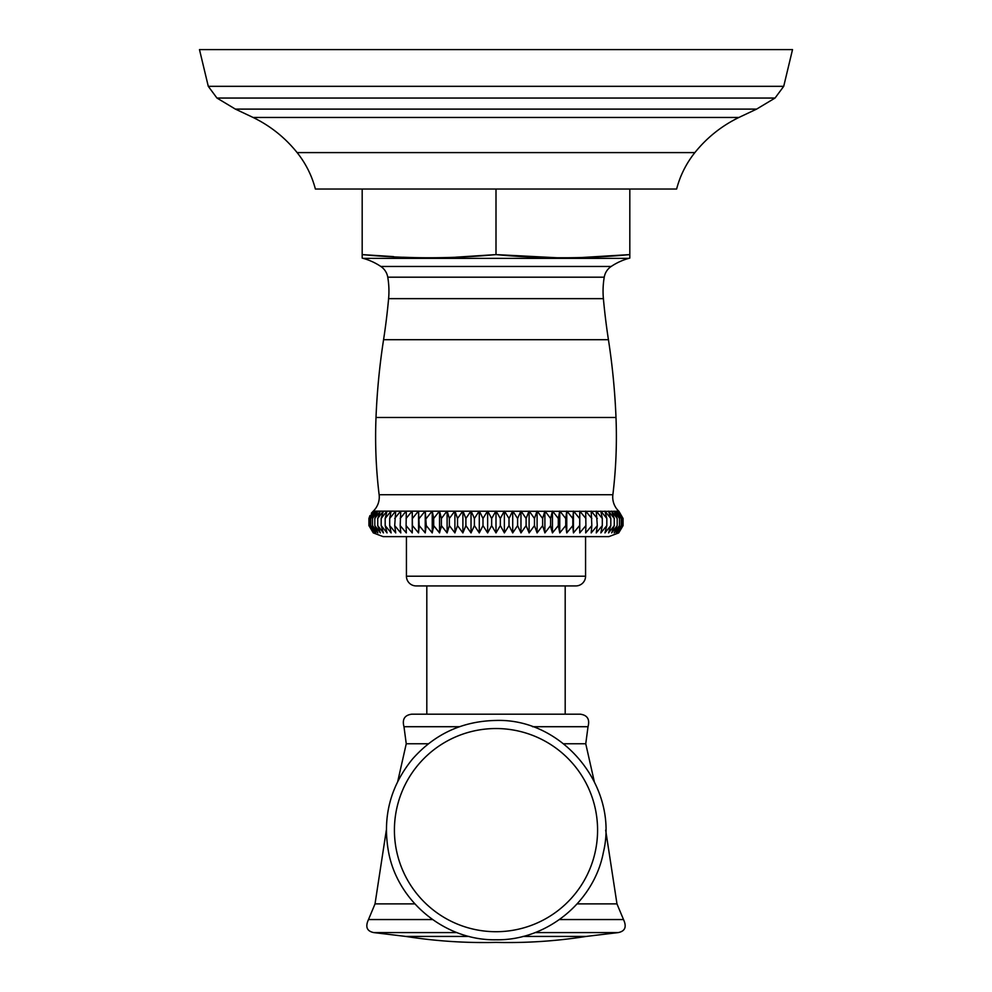 <?xml version="1.0" encoding="UTF-8"?>
<svg xmlns="http://www.w3.org/2000/svg" width="992" height="992" viewBox="0 0 992 992"><rect width="100%" height="100%" fill="white"/><g stroke="black" fill="none" stroke-linecap="round" stroke-linejoin="round"><path stroke-width="1.49" d="M783.717 86.329L792.521 49.6L199.479 49.6L208.283 86.329L783.717 86.329L775.05 98.047L756.623 109.108L235.377 109.108L216.95 98.047L208.283 86.329M694.871 152.594C686.228 163.457 680.14 175.609 676.618 189.038L315.382 189.038C311.86 175.609 305.772 163.457 297.129 152.594L694.871 152.594C706.936 137.615 721.606 125.897 738.891 117.465L756.623 109.108M629.821 189.038L629.821 254.597C585.206 258.838 540.603 258.838 496 254.597L563.27 258.081M496 189.038L496 254.597C451.385 258.825 406.782 258.825 362.179 254.597L393.626 256.63M362.179 189.038L362.179 258.081A111.228 111.228 0 0 1 363.208 258.366L628.792 258.366A111.228 111.228 0 0 1 629.821 258.081L629.821 254.597L576.203 257.858M402.95 257.238L428.68 258.081M455.812 257.201L496 254.597M628.792 258.366A60.834 60.834 0 0 0 611.171 266.464A16.194 16.194 0 0 0 604.24 277.19A83.03 83.03 0 0 0 603.396 298.642A654.869 654.869 0 0 0 608.431 339.698A689.08 689.08 0 0 1 615.995 417.483A479.136 479.136 0 0 1 612.87 494.735L379.13 494.735A19.443 19.443 90 0 1 373.277 511.128L371.343 513.248M363.208 258.366A60.834 60.834 0 0 1 380.829 266.464A16.194 16.194 0 0 1 387.76 277.19A83.03 83.03 0 0 1 388.604 298.642A654.869 654.869 0 0 1 383.569 339.698A689.08 689.08 0 0 0 376.005 417.483A479.136 479.136 0 0 0 379.13 494.735M622.468 525.624L622.468 518.469L618.438 511.128L623.063 518.469L623.063 525.624L618.438 532.902L622.468 525.624L617.582 532.902L621.29 525.624L616.156 532.902L619.516 525.624L614.172 532.902L617.185 525.624L611.642 532.902L614.271 525.624L608.567 532.902L610.812 525.624L604.959 532.902L606.819 525.624L600.854 532.902L602.305 525.624L596.266 532.902L597.308 525.624L591.195 532.902L591.827 525.624L585.689 532.902L585.9 525.624L579.762 532.853M621.29 525.624L621.29 518.469L617.582 511.128L622.468 518.469M619.516 525.624L619.516 518.469L616.156 511.128L621.29 518.469M617.185 525.624L617.185 518.469L614.172 511.128L619.516 518.469M614.271 525.624L614.271 518.469L611.642 511.128L617.185 518.469M610.812 525.624L610.812 518.469L608.567 511.128L614.271 518.469M606.819 525.624L606.819 518.469L604.959 511.128L610.812 518.469M602.305 525.624L602.305 518.469L600.854 511.128L606.819 518.469M597.308 525.624L596.266 511.14L602.305 518.469M591.827 525.624L591.195 511.14L597.308 518.469M585.9 525.624L585.689 511.14L591.827 518.469M579.626 529.108L579.762 511.14L585.9 518.469M579.75 511.339L373.562 511.128L368.937 518.469L369.966 515.542M618.946 511.339L623.063 518.469L618.673 511.339M623.063 525.624L618.723 532.902L623.063 525.624M373.327 511.339L368.937 518.469L368.937 525.624L373.562 532.902L369.532 525.624L374.418 532.902L370.71 525.624L375.844 532.902L372.484 525.624L377.828 532.902L374.815 525.624L380.358 532.902L377.729 525.624L383.433 532.902L381.188 525.624L387.041 532.902L385.181 525.624L391.146 532.902L389.695 525.624L395.734 532.902L394.692 525.624L400.805 532.902L400.173 525.624L406.311 532.902L406.1 525.624L412.238 532.902L412.374 529.108M419.108 527.174L418.996 529.009M412.25 511.339L412.449 525.624L418.55 532.902L419.182 525.624L425.233 532.902L426.275 525.624L432.239 532.902L433.69 525.624L439.543 532.902L441.403 525.624L447.107 532.902L449.364 525.624L454.906 532.902L457.535 525.624L462.892 532.902L465.893 525.624L471.026 532.902L474.399 525.624L479.285 532.902L482.992 525.624L487.63 532.902L491.66 525.624L496 532.902L500.34 525.624L504.37 532.902L509.008 525.624L512.715 532.902L517.601 525.624L520.974 532.902L526.107 525.624L529.108 532.902L534.465 525.624L537.094 532.902L542.636 525.624L544.893 532.902L550.597 525.624L552.457 532.902L550.882 527.632M433.479 527.583L433.355 528.364M441.118 527.632L440.969 528.414M552.457 511.14L552.457 532.902L558.31 525.624L559.761 532.902L565.725 525.624L566.767 532.902L572.818 525.624L573.314 531.972M573.004 529.009L572.892 527.174M618.723 532.902L608.852 536.622M373.277 532.902L368.937 525.624L373.277 532.902L383.148 536.622M573.45 511.128L573.45 532.902L579.551 525.624L579.762 532.902L579.762 511.14M585.565 536.622L585.565 576.203L406.435 576.203L406.435 536.622M406.435 576.203A9.722 9.722 0 0 0 416.156 585.925L575.844 585.925A9.722 9.722 0 0 0 585.565 576.203M565.192 585.925L565.192 714.19M426.808 585.925L426.808 714.19M532.53 726.714L588.02 726.714C589.967 719.361 587.413 715.182 580.345 714.19L411.655 714.19C404.587 715.182 402.033 719.361 403.98 726.714L459.47 726.714M432.537 919.559L368.491 919.559C365.118 926.863 366.891 931.215 373.81 932.592L456.928 932.592M535.072 932.592L618.19 932.592L535.072 932.592M373.352 511.339L369.532 518.469L369.532 525.624M369.532 518.469L374.17 511.339M374.232 511.339L370.71 518.469L370.71 525.624M370.71 518.469L375.584 511.339M375.67 511.339L372.484 518.469L372.484 525.624M372.484 518.469L377.555 511.339M377.679 511.339L374.815 518.469L374.815 525.624M374.815 518.469L380.085 511.339M380.234 511.339L377.729 518.469L377.729 525.624M377.729 518.469L383.148 511.339M383.321 511.339L381.188 518.469L381.188 525.624M381.188 518.469L386.731 511.339M386.942 511.339L385.181 518.469L385.181 525.624M385.181 518.469L390.836 511.339M391.071 511.339L389.695 518.469L389.695 525.624M389.695 518.469L395.436 511.339M395.684 511.339L394.692 525.624M394.692 518.469L400.495 511.339M400.768 511.339L400.173 525.624M400.173 518.469L406.001 511.339M406.298 511.339L406.1 525.624M406.1 518.469L411.916 511.339M412.238 532.902L412.238 511.128M412.449 518.469L418.24 511.339M418.55 532.902L418.55 511.14M418.587 511.339L419.182 525.624M419.182 518.469L424.923 511.339M425.233 532.902L425.233 511.14M425.283 511.339L426.275 525.624M426.275 518.469L431.929 511.339M432.239 532.902L432.239 511.14M432.314 511.339L433.69 518.469L433.69 525.624M433.69 518.469L439.245 511.339M439.543 532.902L439.543 511.14M439.63 511.339L441.403 518.469L441.403 525.624M441.403 518.469L446.809 511.339M447.107 532.902L447.107 511.128M447.218 511.339L449.364 518.469L449.364 525.624M449.364 518.469L454.621 511.339M454.906 532.902L454.906 511.14M455.043 511.339L457.535 518.469L457.535 525.624M457.535 518.469L462.619 511.339M462.892 532.902L462.892 511.128M463.041 511.339L465.893 518.469L465.893 525.624M465.893 518.469L470.766 511.339M471.026 532.902L471.026 511.14M471.2 511.339L474.399 518.469L474.399 525.624M474.399 518.469L479.037 511.339M479.285 532.902L479.285 511.14M479.483 511.339L482.992 518.469L482.992 525.624M482.992 518.469L487.394 511.339M487.63 532.902L487.63 511.14M487.828 511.339L491.66 518.469L491.66 525.624M491.66 518.469L495.777 511.339M496 532.902L496 511.14M496.223 511.339L500.34 518.469L500.34 525.624M500.34 518.469L504.172 511.339M504.37 532.902L504.37 511.128M504.606 511.339L509.008 518.469L509.008 525.624M509.008 518.469L512.517 511.339M512.715 532.902L512.715 511.14M512.963 511.339L517.601 518.469L517.601 525.624M517.601 518.469L520.8 511.339M520.974 532.902L520.974 511.128M521.234 511.339L526.107 518.469L526.107 525.624M526.107 518.469L528.959 511.339M529.108 532.902L529.108 511.14M529.381 511.339L534.465 518.469L534.465 525.624M534.465 518.469L536.957 511.339M537.094 532.902L537.094 511.14M537.379 511.339L542.636 518.469L542.636 525.624M542.636 518.469L544.782 511.339M544.893 532.902L544.893 511.14M545.191 511.339L550.597 518.469L550.597 525.624M550.597 518.469L552.37 511.339M552.755 511.339L558.31 518.469L558.31 525.624M558.31 518.469L559.686 511.339M559.761 532.902L559.761 511.128M560.071 511.339L565.725 518.469L565.725 525.624M565.725 518.469L566.717 511.339M566.767 532.902L566.767 511.14M567.077 511.339L572.818 518.469L572.818 525.624M572.818 518.469L573.413 511.339M579.551 518.469L573.76 511.339M775.05 98.047L216.95 98.047M738.891 117.465L253.109 117.465C270.394 125.897 285.064 137.615 297.129 152.594M380.829 266.464L611.171 266.464M387.76 277.19L604.24 277.19M388.604 298.642L603.396 298.642M383.569 339.698L608.431 339.698M376.005 417.483L615.995 417.483M618.648 511.339L617.83 511.339M617.768 511.339L616.416 511.339M616.33 511.339L614.445 511.339M614.321 511.339L611.915 511.339M611.766 511.339L608.852 511.339M608.679 511.339L605.269 511.339M605.058 511.339L601.164 511.339M600.929 511.339L596.564 511.339M596.316 511.339L591.505 511.339M591.232 511.339L585.999 511.339M585.702 511.339L580.084 511.339M612.87 494.735A19.443 19.443 -90 0 0 618.723 511.128M563.605 743.764L585.751 743.764L588.02 726.714M605.666 830.106L616.974 903.886L577.146 903.886M616.974 903.886L623.509 919.559L559.463 919.559M414.854 903.886L375.026 903.886L368.491 919.559M397.755 781.386L406.249 743.764L428.395 743.764M496 931.711A101.581 101.581 0 0 1 394.419 830.118A101.581 101.581 0 0 1 496 728.537A101.581 101.581 0 0 1 597.581 830.118A101.581 101.581 0 0 1 496 931.711M373.81 932.592L405.852 936.436L469.067 936.436M522.933 936.436L586.148 936.436C556.301 941.135 526.244 943.119 496 942.4C465.756 943.119 435.699 941.135 405.852 936.436M235.377 109.108L253.109 117.465M383.098 536.622L608.902 536.622M594.245 781.386L585.751 743.764M386.334 830.093L375.026 903.886M406.249 743.764L403.98 726.714M496 939.784C445.445 940.714 397.953 902.063 388.616 852.364C382.205 817.507 390.203 786.358 412.61 758.905C434.794 733.919 462.594 721.097 496 720.452C562.997 718.196 619.194 787.226 603.384 852.364C594.047 902.063 546.555 940.714 496 939.784M586.148 936.436L618.19 932.592C625.109 931.215 626.882 926.863 623.509 919.559"/></g></svg>
